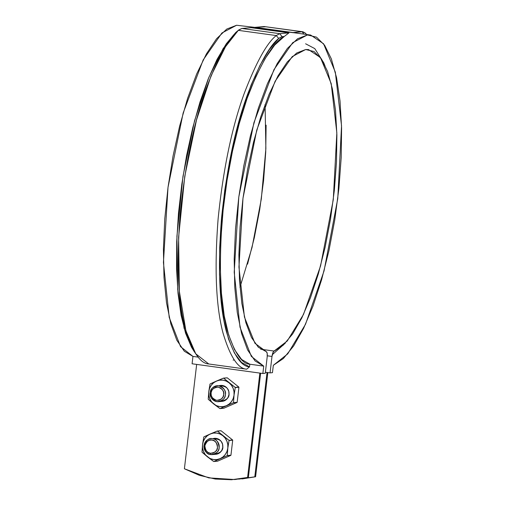 <?xml version="1.0" encoding="UTF-8"?>
<svg xmlns="http://www.w3.org/2000/svg" width="505" height="505" viewBox="0 0 505 505"><rect width="100%" height="100%" fill="white"/><g stroke="black" fill="none" stroke-linecap="round" stroke-linejoin="round"><path stroke-width="0.76" d="M241.914 478.917L255.593 476.764L267.833 372.576L255.593 476.764L238.72 479.131L254.791 476.834L267.05 372.469L254.791 476.834L255.593 476.764L242.514 478.866M305.601 43.783L314.779 48.6L323.806 62.891L314.779 48.6L305.601 43.783M285.325 343.129L272.283 354.718L285.325 343.129M233.108 360.109L234.307 359.901M239.528 357.231L239.793 356.89M234.718 479.535L248.391 477.383L260.63 373.195L248.391 477.383L234.718 479.535L208.723 477.881L184.401 468.773L196.66 364.414L184.401 468.773L199.431 475.344L215.3 479.037L231.524 479.75L247.589 477.452L259.854 373.088L247.589 477.452L248.391 477.383L235.317 479.485M323.8 62.885L325.069 66.086L323.8 62.885M249.83 364.219L263.73 366.125L251.339 356.391L240.001 327.183L234.213 272.227L238.789 197.076L253.92 122.709L273.944 69.665L292.692 42.691L307.381 34.971L310.663 35.047L323.566 43.777L335.339 72.183L341.538 125.84L337.763 198.635L324.046 270.933L305.531 324.235L287.736 353.872L273.331 365.304L272.46 372.677L270.061 372.886L265.39 372.242L270.061 372.886L272.46 372.677L273.331 365.304L283.387 358.518L293.601 346.026L303.619 328.294L313.062 305.948L321.597 279.802L328.919 250.796L334.758 219.984L338.905 188.479L341.21 157.409L341.588 127.91L340.029 101.038L336.583 77.77L331.381 58.94L324.614 45.235L316.515 37.149L307.381 34.971L297.552 38.778L287.37 48.436L277.207 63.598L267.429 83.71L258.396 108.051L250.423 135.738L243.808 165.779L238.789 197.076L235.538 228.506L234.187 258.932L234.768 287.257L237.274 312.456L241.611 333.616L247.62 349.978L255.082 360.949L263.73 366.125L249.83 364.219L249.514 366.876L246.674 369.187L208.761 363.979C200.087 363.543 192.209 351.524 185.133 327.928C178.076 301.491 176.415 263.534 180.165 214.063C185.228 164.081 193.97 122.077 206.387 88.053C218.299 57.059 228.942 37.825 238.322 30.35L241.882 28.463L251.042 27.68L288.955 32.882L284.252 36.474C274.442 41.107 263.004 59.192 249.943 90.723C237.451 122.633 225.937 173.215 222.067 221.19C218.678 271.097 220.565 307.968 227.736 331.804C234.667 353.134 242.034 363.941 249.83 364.219L249.514 366.876L241.491 362.401L234.434 353.058L228.557 339.126L224.031 321.029L220.988 299.295L219.517 274.575L219.675 247.601L221.442 219.176L224.775 190.145L229.573 161.373L235.696 133.711L242.949 107.988L251.13 84.966L259.993 65.328L269.272 49.66L278.691 38.424L282.011 36.663L284.252 36.474L274.682 45.084L265.093 58.612L255.782 76.634L247.059 98.57L239.2 123.712L232.458 151.26L227.042 180.329L223.128 209.992L220.849 239.294L220.268 267.303L221.411 293.121L224.233 315.915L228.651 334.96L234.522 349.649L241.655 359.503L249.83 364.219M294.598 32.844L254.899 27.447L293.064 32.692L302.116 31.752L264.197 26.55L302.899 31.771L305.298 33.065L306.642 34.498M254.962 27.396L236.611 25.25L221.922 32.977L203.174 59.95L183.151 112.994L168.014 187.361L163.437 262.505L169.225 317.468L180.569 346.676L192.96 356.41L198.339 357.149L192.96 356.41L192.089 363.783L262.865 373.504L263.73 366.125L262.865 373.504L192.089 363.783L192.96 356.41L184.312 351.227L176.845 340.263L170.841 323.901L166.505 302.741L163.999 277.542L163.412 249.218L164.769 218.791L168.014 187.361L173.038 156.058L179.654 126.023L187.62 98.336L196.66 73.995L206.431 53.877L216.594 38.715L226.777 29.056L236.611 25.25M308.662 49.591L305.676 49.522L292.256 56.579L275.111 81.286L256.786 129.974L242.987 198.25L238.947 267.063L244.433 317.058L254.949 343.293L266.35 351.714C267.183 352.162 267.461 353.879 267.195 356.865L265.264 373.296L262.865 373.504L265.264 373.296L267.195 356.865L267.195 353.317L266.35 351.714L258.377 347.282L251.477 337.517L245.903 322.777L241.863 303.587L239.496 280.66L238.89 254.823L240.071 227.016L242.987 198.25L247.545 169.573L253.567 142.038L260.839 116.63L269.102 94.284L278.04 75.813L287.345 61.888L296.669 53.019L305.676 49.522L314.034 51.523L321.439 58.959L327.625 71.552L332.372 88.848L335.497 110.216L336.885 134.879L336.494 161.935L334.342 190.404L330.491 219.246L325.094 247.418L318.346 273.887L310.487 297.697L301.807 317.973L292.622 333.982L283.267 345.149L273.445 351.625L271.993 356.448L270.061 372.886L271.993 356.448L267.284 355.804L271.993 356.448C272.429 353.456 273.123 351.657 274.076 351.051L260.713 349.22L274.076 351.051L287.212 341.058L303.511 314.407L320.568 265.92L333.275 199.721L336.841 132.878L331.211 83.609L320.454 57.576L308.486 49.566M266.116 125.158L265.725 152.213L263.566 180.683L259.721 209.531L254.324 237.697L247.57 264.166M193.964 351.183L191.471 347.156L185.588 333.231L181.061 315.126L178.019 293.392L176.554 268.673L176.706 241.699L178.473 213.274L181.806 184.243L186.604 155.471L192.727 127.815L199.98 102.092L208.161 79.064L217.024 59.426L226.303 43.758L235.721 32.528L238.814 29.915L241.882 28.463L251.042 27.68L288.955 32.882L284.252 36.474L282.011 36.663L279.795 33.671L288.955 32.882L279.795 33.671L241.882 28.463L279.795 33.671L276.235 35.558L238.322 30.35L276.235 35.558L279.795 33.671L282.011 36.663L278.691 38.424L276.235 35.558L278.691 38.424C269.537 45.721 259.122 64.47 247.444 94.681C235.261 127.834 226.625 168.986 221.537 218.141C217.724 266.911 219.277 304.477 226.183 330.857C233.133 354.384 240.91 366.39 249.514 366.876L246.674 369.187C238 368.745 230.122 356.732 223.046 333.136C215.989 306.699 214.328 268.742 218.078 219.271C223.141 169.289 231.883 127.285 244.3 93.255C256.212 62.267 266.861 43.032 276.235 35.558C266.93 42.969 256.344 62.039 244.477 92.769C232.092 126.49 223.324 168.342 218.166 218.311C214.316 267.865 215.906 306.011 222.951 332.751C230.027 356.593 237.931 368.738 246.674 369.187L208.761 363.979L195.763 353.809L185.897 330.781L179.351 291.366L178.6 237.287L184.742 176.485L196.502 119.969L211.014 75.927L225.508 46.719L238.322 30.35L236.239 32.067M265.744 26.759L255.044 27.333L292.957 32.541L255.044 27.333L264.197 26.55L302.899 31.771M238.814 29.915L235.721 32.528L223.103 48.638L208.836 77.398L194.551 120.758L182.968 176.397L176.927 236.258L177.665 289.498L184.104 328.307L193.825 350.981L195.763 353.809M294.668 32.85L292.957 32.541L302.116 31.752L303.858 34.113L302.116 31.752L305.298 33.065M265.081 104.44L265.876 148.596L261.319 198.97L252.027 247.513L239.97 287.288M210.219 392.663A8.011 7.638 85.1 0 1 217.459 385.706A8.011 7.638 85.1 0 1 225.388 394.746A8.011 7.638 85.1 0 1 218.147 401.709A8.011 7.638 85.1 0 1 210.219 392.663M223.721 394.607L222.945 397.075L221.323 399.032L219.101 400.181L216.626 400.358L214.265 399.518L212.384 397.801L211.267 395.472L211.084 392.871L211.86 390.409L213.482 388.452L215.704 387.297L218.179 387.127L220.54 387.96L222.421 389.677L223.538 392.013L223.721 394.607C223.715 397.782 221.348 399.701 216.626 400.358C212.207 398.445 210.358 395.952 211.084 392.871C211.09 389.696 213.457 387.783 218.179 387.127C222.604 389.039 224.447 391.533 223.721 394.607M225.388 394.746C225.375 398.559 222.535 400.856 216.872 401.645C211.563 399.354 209.348 396.356 210.219 392.663C210.232 388.856 213.066 386.552 218.734 385.769C224.043 388.061 226.259 391.053 225.388 394.746M204.007 445.58A8.011 7.638 85.1 0 1 211.241 438.624A8.011 7.638 85.1 0 1 219.17 447.664A8.011 7.638 85.1 0 1 211.93 454.62A8.011 7.638 85.1 0 1 204.007 445.58M217.504 447.525L216.727 449.987L215.105 451.943L212.889 453.099L210.408 453.269L208.054 452.436L206.166 450.719L205.049 448.383L204.866 445.789L205.649 443.321L207.271 441.364L209.487 440.215L211.961 440.038L214.322 440.878L216.203 442.595L217.32 444.924L217.504 447.525C217.497 450.7 215.13 452.613 210.408 453.269L210.654 454.557C216.323 453.774 219.157 451.476 219.17 447.664C218.375 441.717 216.159 438.725 212.517 438.681C208.988 437.74 206.147 440.038 204.007 445.58C204.803 451.527 207.018 454.519 210.654 454.557L210.408 453.269C207.378 453.238 205.529 450.744 204.866 445.789C206.652 441.168 209.019 439.255 211.961 440.038C214.997 440.076 216.841 442.569 217.504 447.525M227.086 377.828L223.431 378.138A15.346 14.639 85.1 0 1 223.639 378.169L227.294 377.854A15.346 14.639 -94.9 0 0 227.086 377.828L223.431 378.138L210.118 383.945A15.346 14.639 85.1 0 0 209.992 384.122L208.767 391.659A13.345 12.726 85.1 0 1 216.43 381.073L210.118 383.945A15.346 14.639 -94.9 0 0 209.992 384.122L208.767 391.659L208.23 399.146A15.346 14.639 -94.9 0 0 208.312 399.348L213.735 403.987A13.345 12.726 85.1 0 1 208.767 391.659L209.6 388.294L211.235 385.277L213.564 382.815L216.43 381.073A13.345 12.726 85.1 0 1 229.068 382.809A13.345 12.726 85.1 0 1 234.042 395.131A13.345 12.726 85.1 0 1 226.373 405.723L233.379 402.788A15.346 14.639 -94.9 0 0 233.506 402.618L234.042 395.131L235.267 387.587A15.346 14.639 -94.9 0 0 235.185 387.385L223.639 378.169A15.346 14.639 -94.9 0 0 223.431 378.138L216.43 381.073L219.631 380.17L222.957 380.17L226.177 381.067L229.068 382.809L231.435 385.271L233.127 388.288L234.011 391.646L234.042 395.131L233.209 398.495L231.568 401.513L229.238 403.981L226.373 405.723L223.172 406.626L219.852 406.626L216.632 405.723L213.735 403.987L211.368 401.526L209.682 398.508L208.792 395.144L208.767 391.659L208.23 399.146A15.346 14.639 85.1 0 0 208.312 399.348L219.858 408.564A15.346 14.639 -94.9 0 0 220.066 408.595L226.373 405.723A13.345 12.726 85.1 0 1 213.735 403.987L219.858 408.564A15.346 14.639 85.1 0 0 220.066 408.595L233.379 402.788L237.034 402.472A15.346 14.639 -94.9 0 0 237.161 402.302L233.506 402.618A15.346 14.639 85.1 0 1 233.379 402.788L237.034 402.472L223.721 408.28L220.066 408.595L223.721 408.28L237.034 402.472M238.84 387.076L235.185 387.385A15.346 14.639 85.1 0 1 235.267 387.587L238.922 387.278A15.346 14.639 -94.9 0 0 238.84 387.076L235.185 387.385L229.068 382.809L223.639 378.169L227.294 377.854L238.84 387.076L227.294 377.854M220.47 401.336L223.444 401.128L226.107 399.745L228.052 397.397L228.986 394.437L228.765 391.324L227.427 388.522L225.167 386.464L222.333 385.46L220.578 385.429M237.161 402.302L238.922 387.278L237.161 402.302L233.506 402.618L234.042 395.131L235.267 387.587L238.922 387.278M220.268 401.305A8.011 7.638 -94.9 0 0 228.986 394.437A8.011 7.638 -94.9 0 0 218.936 385.801C225.666 385.744 229.036 388.32 229.043 393.528C229.466 397.688 226.543 400.282 220.268 401.305C226.543 400.282 229.466 397.688 229.043 393.528C229.036 388.32 225.666 385.744 218.936 385.801M220.868 430.74L217.219 431.055A15.346 14.639 85.1 0 1 217.421 431.081L221.076 430.771A15.346 14.639 -94.9 0 0 220.868 430.74L217.219 431.055L203.906 436.863A15.346 14.639 85.1 0 0 203.78 437.033L202.549 444.577A13.345 12.726 85.1 0 1 210.213 433.984L203.906 436.863A15.346 14.639 -94.9 0 0 203.78 437.033L202.549 444.577L202.013 452.057A15.346 14.639 -94.9 0 0 202.095 452.259L207.523 456.899A13.345 12.726 85.1 0 1 202.549 444.577L203.382 441.212L205.017 438.195L207.347 435.733L210.213 433.984A13.345 12.726 85.1 0 1 222.85 435.72A13.345 12.726 85.1 0 1 227.824 448.049A13.345 12.726 85.1 0 1 220.161 458.635L227.162 455.706A15.346 14.639 -94.9 0 0 227.288 455.529L227.824 448.049L229.055 440.505A15.346 14.639 -94.9 0 0 228.973 440.303L217.421 431.081A15.346 14.639 -94.9 0 0 217.219 431.055L210.213 433.984L213.419 433.082L216.74 433.082L219.959 433.984L222.85 435.72L225.224 438.182L226.909 441.2L227.793 444.564L227.824 448.049L226.991 451.413L225.356 454.431L223.027 456.892L220.161 458.635L216.954 459.537L213.634 459.537L210.415 458.641L207.523 456.899L205.15 454.437L203.464 451.426L202.574 448.061L202.549 444.577L202.013 452.057A15.346 14.639 85.1 0 0 202.095 452.259L213.64 461.482A15.346 14.639 -94.9 0 0 213.849 461.507L220.161 458.635A13.345 12.726 85.1 0 1 207.523 456.899L213.64 461.482A15.346 14.639 85.1 0 0 213.849 461.507L227.162 455.706L230.817 455.39A15.346 14.639 -94.9 0 0 230.943 455.213L227.288 455.529A15.346 14.639 85.1 0 1 227.162 455.706L230.817 455.39L217.504 461.198L213.849 461.507L217.504 461.198L230.817 455.39M232.622 439.988L228.973 440.303A15.346 14.639 85.1 0 1 229.055 440.505L232.704 440.19A15.346 14.639 -94.9 0 0 232.622 439.988L228.973 440.303L222.85 435.72L217.421 431.081L221.076 430.771L232.622 439.988L221.076 430.771M214.253 454.248L217.226 454.045L219.89 452.663L221.834 450.308L222.768 447.354L222.547 444.236L221.209 441.433L218.949 439.375L216.121 438.372L214.36 438.346M230.943 455.213L232.704 440.19L230.943 455.213L227.288 455.529L227.824 448.049L229.055 440.505L232.704 440.19M214.051 454.216A8.011 7.638 -94.9 0 0 222.768 447.354A8.011 7.638 -94.9 0 0 212.719 438.712C219.454 438.656 222.819 441.231 222.825 446.445C223.248 450.605 220.325 453.2 214.051 454.216C220.325 453.2 223.248 450.605 222.825 446.445C222.819 441.231 219.454 438.656 212.719 438.712M310.663 35.047L294.579 32.838M218.488 401.683L222.232 401.361M212.27 454.601L216.014 454.279"/></g></svg>
